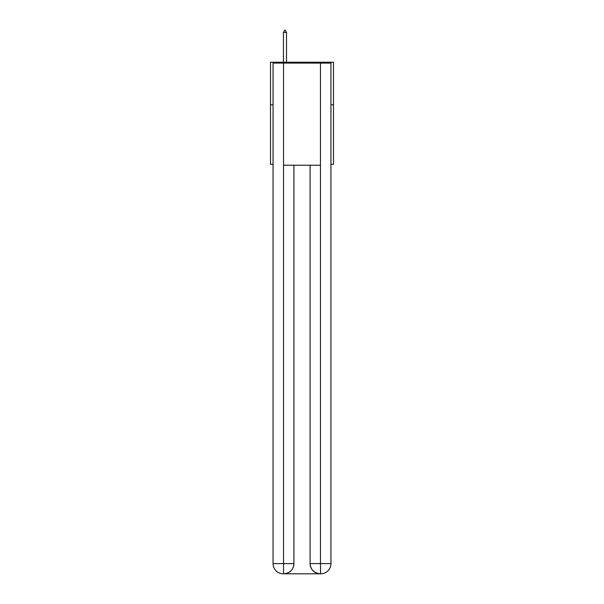 <?xml version="1.0" encoding="UTF-8"?>
<svg xmlns="http://www.w3.org/2000/svg" width="604" height="604" viewBox="0 0 604 604"><rect width="100%" height="100%" fill="white"/><g stroke="black" fill="none" stroke-linecap="round" stroke-linejoin="round"><path stroke-width="0.91" d="M273.061 104.794L270.509 104.794L270.509 62.242L333.491 62.242L333.491 164.379L330.939 164.379M270.509 104.794L270.509 164.379L273.061 164.379M333.491 104.794L330.939 104.794M283.276 573.8A10.215 10.215 0 0 1 273.061 563.585L293.914 563.585L293.914 165.232L293.914 563.585A10.215 10.215 0 0 1 283.699 573.8L283.276 573.8A10.215 10.215 0 0 1 273.061 563.585L273.061 63.088L283.533 63.088L283.533 165.232L320.467 165.232L320.467 63.088L283.533 63.088M320.467 63.088L330.939 63.088L330.939 563.585A10.215 10.215 0 0 1 320.724 573.8L320.301 573.8A10.215 10.215 0 0 1 310.086 563.585L310.086 165.232L310.086 563.585C310.607 569.61 314.012 573.007 320.301 573.8L283.699 573.8C290.018 573.136 293.423 569.731 293.914 563.585M310.086 563.585L320.467 563.585L320.55 573.8M283.533 165.232L283.533 573.8M286.507 32.412L285.231 30.2L284.718 30.2L283.442 32.412L286.507 32.412L286.507 62.242M283.442 32.412L283.442 62.242M320.467 165.232L320.467 563.585L330.939 563.585"/></g></svg>

